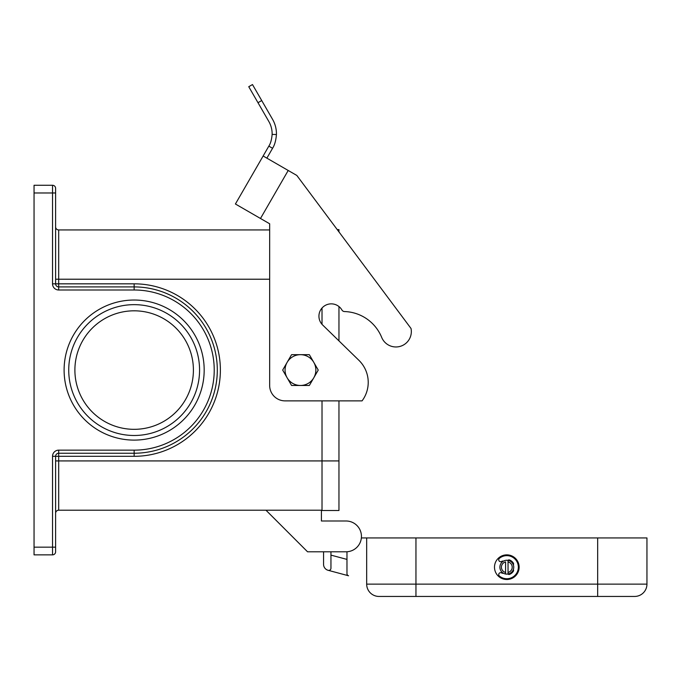 <?xml version="1.0" encoding="UTF-8"?>
<svg xmlns="http://www.w3.org/2000/svg" width="681" height="681" viewBox="0 0 681 681"><rect width="100%" height="100%" fill="white"/><g stroke="black" fill="none" stroke-linecap="round" stroke-linejoin="round"><path stroke-width="1.02" d="M282.751 370.2A17.706 17.706 0 0 1 282.751 369.945L287.127 362.369A15.399 15.399 0 0 0 287.127 377.768L282.751 370.2M318.172 370.072A17.706 17.706 0 0 1 318.172 370.2L313.796 377.768A15.399 15.399 0 0 0 300.457 354.673A15.399 15.399 0 0 0 287.127 362.369L291.494 354.801A17.706 17.706 0 0 1 291.715 354.673L309.208 354.673A17.706 17.706 0 0 1 309.421 354.801L318.172 369.945A17.706 17.706 0 0 1 318.172 370.072M366.676 537.93L366.676 584.128A12.318 12.318 0 0 0 379.002 596.445L634.632 596.445A12.318 12.318 0 0 0 646.95 584.128L646.95 537.93L361.364 537.93A15.399 15.399 0 0 0 358.232 526.975M134.148 300.032A70.041 70.041 0 0 1 204.181 370.072A70.041 70.041 0 0 1 134.148 440.105A70.041 70.041 0 0 1 64.108 370.072A70.041 70.041 0 0 1 134.148 300.032M134.148 304.654A65.419 65.419 0 0 1 199.567 370.072A65.419 65.419 0 0 1 134.148 435.491A65.419 65.419 0 0 1 68.73 370.072A65.419 65.419 0 0 1 134.148 304.654M134.148 310.817A59.256 59.256 0 0 0 74.893 370.072A59.256 59.256 0 0 0 134.148 429.328A59.256 59.256 0 0 0 193.404 370.072A59.256 59.256 0 0 0 134.148 310.817M34.05 192.978L52.531 192.978L52.531 185.275A3.082 3.082 0 0 1 54.71 186.177A3.082 3.082 0 0 0 52.531 185.275A3.082 3.082 0 0 1 54.71 186.177A3.082 3.082 0 0 0 52.531 185.275A3.082 3.082 0 0 1 54.71 186.177A3.082 3.082 0 0 0 52.531 185.275L34.05 185.275L34.05 554.862L52.531 554.862A3.082 3.082 0 0 0 55.612 551.789L55.612 456.313A3.082 3.082 0 0 1 58.685 453.231L134.148 453.231A83.159 83.159 0 0 0 217.307 370.072A83.159 83.159 0 0 0 134.148 286.914L58.685 286.914A3.082 3.082 0 0 1 55.612 283.832L55.612 188.356A3.082 3.082 0 0 0 54.71 186.177A3.082 3.082 0 0 1 55.612 188.356L55.612 192.978L52.531 192.978L52.531 283.832L58.685 283.832L58.685 229.94L269.659 229.94L269.659 223.777L235.413 204.002L268.833 146.126C270.578 143.512 271.676 139.605 272.128 134.412A24.635 24.635 0 0 0 268.833 121.49L248.752 86.708L252.489 84.555L272.562 119.337A28.951 28.951 0 0 1 276.435 134.515C275.95 140.499 274.656 145.087 272.562 148.288L268.833 146.126C270.578 143.521 271.676 139.614 272.128 134.412L276.435 134.515M55.612 513.287A3.082 3.082 0 0 1 58.685 510.205L322.019 510.205M58.685 229.94A3.082 3.082 0 0 1 55.612 226.858M55.612 547.166L55.612 551.789L55.612 547.166L52.531 547.166L52.531 554.862M54.71 186.177A3.082 3.082 0 0 1 55.612 188.356A3.082 3.082 0 0 0 54.71 186.177A3.082 3.082 0 0 1 55.612 188.356M213.323 395.482L213.996 393.303L213.323 395.482A83.159 83.159 0 0 1 204.981 413.631M213.323 344.663L213.996 346.842L213.323 344.663M321.406 510.205L321.406 520.991L346.042 520.991A15.399 15.399 0 0 1 361.441 536.39A15.399 15.399 0 0 1 346.042 551.789L330.949 551.789L330.949 568.252A2.154 2.154 0 0 1 328.242 570.329L348.57 575.777A2.154 2.154 0 0 1 346.969 573.7L346.969 551.755M323.56 551.789L323.56 564.353L323.56 551.789L308.663 551.789M346.042 551.789L307.548 551.789L265.965 510.205M321.406 520.991L346.042 520.991M313.796 377.768L309.421 385.344A17.706 17.706 0 0 1 309.208 385.472L300.457 385.472A15.399 15.399 0 0 0 313.796 377.768M291.494 385.344L287.127 377.768A15.399 15.399 0 0 0 300.457 385.472L291.715 385.472A17.706 17.706 0 0 1 291.494 385.344M55.612 460.926L322.019 460.926L322.019 510.512L338.959 510.512L338.959 460.926L322.019 460.926L322.019 400.871M322.019 308.025L322.019 324.326M338.959 231.906L338.959 229.625L337.257 229.625M338.959 306.561L338.959 340.883L358.921 360.334A30.798 30.798 0 0 1 362.062 400.871L285.058 400.871A15.399 15.399 0 0 1 269.659 385.472L269.659 223.777M362.062 400.871L338.959 400.871L338.959 460.926M519.135 567.188A12.318 12.318 0 0 1 506.817 579.505A12.318 12.318 0 0 1 494.491 567.188A12.318 12.318 0 0 1 506.817 554.862A12.318 12.318 0 0 1 519.135 567.188M503.285 561.221A1.541 1.541 0 0 0 501.761 561.365A1.924 1.924 0 0 1 499.13 560.957A1.924 1.924 0 0 1 499.42 558.309A11.551 11.551 0 0 1 515.687 574.577A11.551 11.551 0 0 1 499.42 576.058A1.924 1.924 0 0 1 499.13 573.411A1.924 1.924 0 0 1 501.761 573.002A1.541 1.541 0 0 0 503.285 573.147M508.043 572.432L508.043 574.006A6.929 6.929 0 0 0 508.043 560.369L508.043 561.936L508.043 560.369A6.929 6.929 0 0 0 499.888 567.188A6.929 6.929 0 0 0 505.583 574.006L505.583 572.432L505.583 574.006A6.929 6.929 0 0 0 508.043 574.006L508.043 561.936A5.388 5.388 0 0 1 508.043 572.432M505.583 561.936L505.583 572.432A5.388 5.388 0 0 1 505.583 561.936M507.941 574.023A1.541 1.541 0 0 0 509.575 574.372A7.704 7.704 0 0 0 513.363 571.231A1.541 1.541 0 0 0 513.329 569.554M513.329 564.813A1.541 1.541 0 0 0 513.363 563.136A7.704 7.704 0 0 0 509.575 559.995A1.541 1.541 0 0 0 507.941 560.344M330.949 555.117L346.969 559.407M328.123 570.303A6.163 6.163 0 0 1 323.56 564.353M597.671 596.445L597.671 584.128L366.676 584.128A12.318 12.318 0 0 0 379.002 596.445A12.318 12.318 0 0 1 370.285 592.836A12.318 12.318 0 0 0 379.002 596.445M634.632 596.445A12.318 12.318 0 0 0 643.341 592.836A12.318 12.318 0 0 1 634.632 596.445A12.318 12.318 0 0 0 643.341 592.836M263.138 155.992L296.831 175.451L411.026 328.489A15.399 15.399 0 0 1 381.683 337.393A41.575 41.575 0 0 0 344.501 311.549A3.082 3.082 0 0 1 341.93 310.017A12.318 12.318 0 0 0 325.101 305.505A12.318 12.318 0 0 0 322.658 324.999L358.921 360.334M272.562 148.288L266.867 158.154M252.489 84.555L248.752 86.708M381.683 337.393A41.575 41.575 0 0 0 344.501 311.549M52.531 283.832A6.163 6.163 0 0 0 58.685 289.995L134.148 289.995A80.077 80.077 0 0 1 214.226 370.072A80.077 80.077 0 0 1 134.148 450.15L58.685 450.15L58.685 456.313L52.531 456.313L52.531 547.166L34.05 547.166M134.148 450.15L134.148 456.313A86.24 86.24 0 0 0 220.38 370.072A86.24 86.24 0 0 0 134.148 283.832L58.685 283.832L58.685 289.995M134.148 289.995L134.148 283.832M55.612 279.219L269.659 279.219M54.71 553.959A3.082 3.082 0 0 0 55.612 551.789M58.685 450.15A6.163 6.163 0 0 0 52.531 456.313M58.685 510.205L58.685 456.313L134.148 456.313M415.955 537.93L415.955 596.445M499.888 567.188A6.929 6.929 0 0 0 505.583 574.006M513.746 567.188A6.929 6.929 0 0 0 508.043 560.369M646.95 584.128L597.671 584.128L597.671 537.93M366.676 584.128A12.318 12.318 0 0 0 370.285 592.836M288.208 170.471L260.491 218.482M261.725 100.558L257.988 102.712"/></g></svg>
